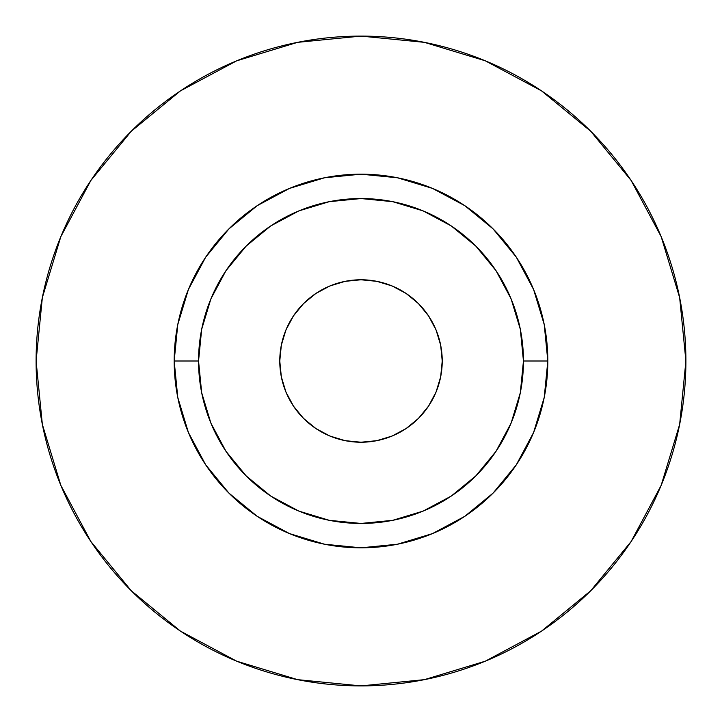 <?xml version="1.0" encoding="UTF-8"?>
<svg xmlns="http://www.w3.org/2000/svg" width="722" height="722" viewBox="0 0 722 722"><rect width="100%" height="100%" fill="white"/><g stroke="black" fill="none" stroke-linecap="round" stroke-linejoin="round"><path stroke-width="1.08" d="M442.225 361A81.225 81.225 0 0 1 361 442.225A81.225 81.225 0 0 1 279.775 361L281.336 345.152L285.957 329.918L293.466 315.875L303.565 303.565L315.875 293.466L329.918 285.957L345.152 281.336L361 279.775L376.848 281.336L392.082 285.957L406.125 293.466L418.435 303.565L428.534 315.875L436.043 329.918L440.664 345.152L442.225 361L440.664 376.848L436.043 392.082L428.534 406.125L418.435 418.435L406.125 428.534L392.082 436.043L376.848 440.664L361 442.225L345.152 440.664L329.918 436.043L315.875 428.534L303.565 418.435L293.466 406.125L285.957 392.082L281.336 376.848L279.775 361A81.225 81.225 0 0 1 361 279.775A81.225 81.225 0 0 1 442.225 361M523.45 361L547.817 361A186.817 186.817 0 0 1 361 547.817A186.817 186.817 0 0 1 174.183 361L198.55 361A162.45 162.45 0 0 1 361 198.55A162.45 162.45 0 0 1 523.45 361A162.45 162.45 0 0 1 361 523.45A162.45 162.45 0 0 1 198.55 361L201.673 392.696L210.914 423.164L225.932 451.25L246.13 475.87L270.75 496.068L298.836 511.086L329.304 520.327L361 523.45L392.696 520.327L423.164 511.086L451.25 496.068L475.87 475.87L496.068 451.25L511.086 423.164L520.327 392.696L523.45 361L520.327 329.304L511.086 298.836L496.068 270.75L475.87 246.13L451.25 225.932L423.164 210.914L392.696 201.673L361 198.55L329.304 201.673L298.836 210.914L270.75 225.932L246.13 246.13L225.932 270.75L210.914 298.836L201.673 329.304L198.55 361L174.183 361L177.774 324.557L188.406 289.504L205.671 257.212L228.901 228.901L257.212 205.671L289.504 188.406L324.557 177.774L361 174.183L397.443 177.774L432.496 188.406L464.787 205.671L493.099 228.901L516.329 257.212L533.594 289.504L544.226 324.557L547.817 361L544.226 397.443L533.594 432.496L516.329 464.787L493.099 493.099L464.787 516.329L432.496 533.594L397.443 544.226L361 547.817L324.557 544.226L289.504 533.594L257.212 516.329L228.901 493.099L205.671 464.787L188.406 432.496L177.774 397.443L174.183 361A186.817 186.817 0 0 1 361 174.183A186.817 186.817 0 0 1 547.817 361L523.45 361M36.1 361A324.9 324.9 0 0 1 361 36.1A324.9 324.9 0 0 1 685.9 361A324.9 324.9 0 0 1 361 685.9A324.9 324.9 0 0 1 36.1 361L42.345 424.383L60.829 485.337L90.855 541.509L131.26 590.74L180.491 631.145L236.663 661.172L297.617 679.655L361 685.9L424.383 679.655L485.337 661.172L541.509 631.145L590.74 590.74L631.145 541.509L661.172 485.337L679.655 424.383L685.9 361L679.655 297.617L661.172 236.663L631.145 180.491L590.74 131.26L541.509 90.855L485.337 60.829L424.383 42.345L361 36.1L297.617 42.345L236.663 60.829L180.491 90.855L131.26 131.26L90.855 180.491L60.829 236.663L42.345 297.617L36.1 361M631.145 180.491L590.74 131.26L541.59 90.918M180.491 90.855L131.26 131.26L90.918 180.41M90.855 541.509L131.26 590.74L180.41 631.082M541.509 631.145L590.74 590.74L631.082 541.59"/></g></svg>
